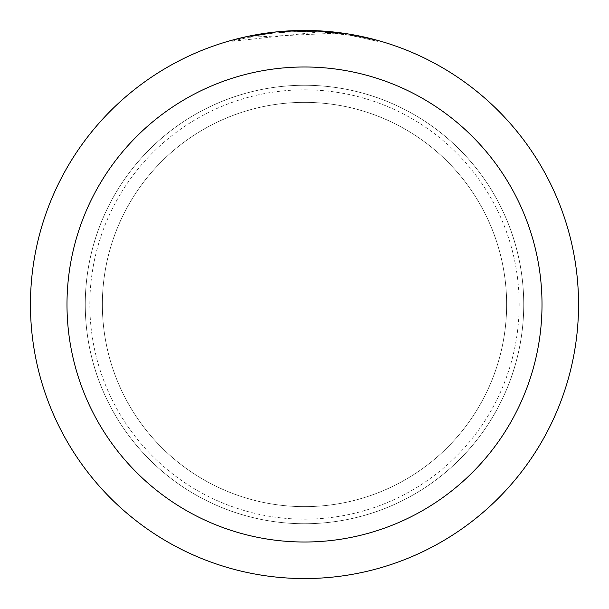 <?xml version="1.0" encoding="UTF-8"?>
<svg xmlns="http://www.w3.org/2000/svg" width="609" height="609" viewBox="0 0 609 609"><rect width="100%" height="100%" fill="white"/><g stroke="black" fill="none" stroke-linecap="round" stroke-linejoin="round"><path stroke-width="0.46" stroke-dasharray="3.04 2.28" d="M304.5 102.358A202.142 202.142 0 0 1 506.642 304.5A202.142 202.142 0 0 1 304.5 506.642A202.142 202.142 0 0 1 102.358 304.5A202.142 202.142 0 0 1 304.5 102.358A202.142 202.142 0 0 1 506.642 304.5A202.142 202.142 0 0 1 304.5 506.642A202.142 202.142 0 0 1 102.358 304.5A202.142 202.142 0 0 1 304.5 102.358A202.142 202.142 0 0 1 506.642 304.5A202.142 202.142 0 0 1 304.5 506.642A202.142 202.142 0 0 1 102.358 304.5A202.142 202.142 0 0 1 304.5 102.358A202.142 202.142 0 0 1 506.642 304.5A202.142 202.142 0 0 1 304.5 506.642A202.142 202.142 0 0 1 102.358 304.5A202.142 202.142 0 0 1 304.5 102.358M304.5 85.26A219.24 219.24 0 0 1 523.74 304.5A219.24 219.24 0 0 1 304.5 523.74A219.24 219.24 0 0 1 85.26 304.5A219.24 219.24 0 0 1 304.5 85.26A219.24 219.24 0 0 1 523.74 304.5A219.24 219.24 0 0 1 304.5 523.74A219.24 219.24 0 0 1 85.26 304.5A219.24 219.24 0 0 1 304.5 85.26M320.395 31.843L231.23 41.374L253.26 36.213L268.158 33.792L283.17 32.201L305.787 31.364L320.874 31.858L335.917 33.175L335.917 32.254L304.5 30.45A274.05 274.05 0 0 1 578.55 304.5A274.05 274.05 0 0 1 304.5 578.55A274.05 274.05 0 0 1 30.45 304.5A274.05 274.05 0 0 1 304.5 30.45L309.441 30.496M304.5 89.828A214.672 214.672 0 0 1 519.173 304.5A214.672 214.672 0 0 1 304.5 519.173A214.672 214.672 0 0 1 89.828 304.5A214.672 214.672 0 0 1 304.5 89.828M312.843 30.579L334.866 32.14M313.079 30.587L304.5 30.45L320.395 30.922L349.482 34.165M377.77 40.43L348.31 33.982L348.318 34.903L377.77 41.382L352.367 35.596L320.403 31.828L320.403 30.914M335.909 33.175L247.764 37.324A273.137 273.137 0 0 1 273.677 33.107L298.007 31.44L313.079 31.501L328.182 32.391L348.31 34.903M286.42 31.044L273.677 32.193L273.677 33.107L273.677 32.186A274.05 274.05 0 0 0 247.764 36.388L267.64 32.939M277.841 31.752L276.684 31.866M377.793 41.382L377.793 40.43L377.793 41.382M247.764 37.324L247.764 36.388L247.764 37.324M290.333 30.815L304.5 30.458L283.322 31.272L262.273 33.723L236.338 39.06L231.214 40.43L231.214 41.382M352.383 35.596L352.383 34.667L352.383 35.596M272.17 32.368L304.5 30.45A274.05 274.05 0 0 1 578.55 304.5A274.05 274.05 0 0 1 304.5 578.55A274.05 274.05 0 0 1 30.45 304.5A274.05 274.05 0 0 1 304.5 30.45A274.05 274.05 0 0 1 578.55 304.5A274.05 274.05 0 0 1 304.5 578.55A274.05 274.05 0 0 1 30.45 304.5A274.05 274.05 0 0 1 304.5 30.45M352.482 34.683L352.482 35.611"/><path stroke-width="0.91" d="M309.441 30.496L312.843 30.579M334.866 32.14L335.909 32.254M304.5 30.45A274.05 274.05 0 0 1 578.55 304.5A274.05 274.05 0 0 1 304.5 578.55A274.05 274.05 0 0 1 30.45 304.5A274.05 274.05 0 0 1 304.5 30.45L277.841 31.752M349.482 34.165L377.77 40.43M348.318 33.975L313.079 30.587M304.5 66.99A237.51 237.51 0 0 1 542.01 304.5A237.51 237.51 0 0 1 304.5 542.01A237.51 237.51 0 0 1 66.99 304.5A237.51 237.51 0 0 1 304.5 66.99M276.684 31.866L247.764 36.388L231.23 40.43M286.42 31.044L290.333 30.815M267.64 32.939L272.17 32.368"/></g></svg>
